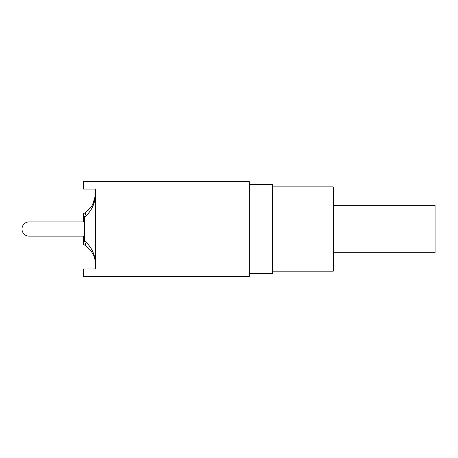 <?xml version="1.0" encoding="UTF-8"?>
<svg xmlns="http://www.w3.org/2000/svg" width="458" height="458" viewBox="0 0 458 458"><rect width="100%" height="100%" fill="white"/><g stroke="black" fill="none" stroke-linecap="round" stroke-linejoin="round"><path stroke-width="0.69" d="M84.512 244.881L91.365 251.528L92.602 253.503M94.417 257.585L94.812 258.873M93.776 255.896L92.963 254.179M85.738 245.769L84.438 244.881C91.079 249.335 94.806 255.541 95.625 263.493M95.625 263.184C94.823 253.68 91.09 246.267 84.438 240.942L85.909 244.881L83.505 244.881L83.505 236.116L29.037 236.116A7.088 7.088 0 0 1 21.95 229.029A7.088 7.088 0 0 1 29.037 221.941L83.505 221.941L29.037 221.941M85.44 212.501L84.512 213.176M86.047 212.06L87.089 211.224L86.041 212.06M87.364 210.989L87.959 210.457M89.688 208.676L91.68 206.066M93.203 203.404L93.655 202.436M94.491 200.249L94.692 199.602M94.817 199.173L94.274 200.879M94.262 200.919L93.432 202.928M93.129 203.558L92.195 205.247M90.117 208.167L88.835 209.604M95.625 194.518C94.823 202.493 91.09 208.711 84.438 213.176L85.268 213.176M94.886 198.904L95.499 195.761M84.438 240.942L84.438 217.109L85.909 213.176L83.505 213.176L83.505 221.941M84.438 217.109C91.09 211.791 94.823 204.377 95.625 194.873M83.505 236.116L29.037 236.116M249.324 184.448L272.453 184.448L272.453 273.609L249.324 273.609M272.453 186.875L333.258 186.875L333.258 271.182L272.453 271.182M218.747 181.649L204.52 181.597M95.625 268.943L83.505 268.943L83.505 276.403L249.324 276.403L249.324 181.649L83.505 181.649L83.505 189.114L95.625 189.114L95.625 268.943M333.258 252.719L435.1 252.719L435.1 205.339L333.258 205.339M94.233 257.064L94.634 258.255M92.442 253.228L91.09 251.139C94.863 256.858 95.121 259.663 95.608 263.31M85.692 245.734L87.289 247.005M94.274 257.178L94.388 257.511M94.617 199.843L94.211 201.056M95.625 194.564L92.871 204.062C91.062 207.594 88.251 210.634 84.438 213.176L89.499 208.882M91.972 205.608L94.314 200.77M94.777 199.304L95.608 194.736"/></g></svg>
